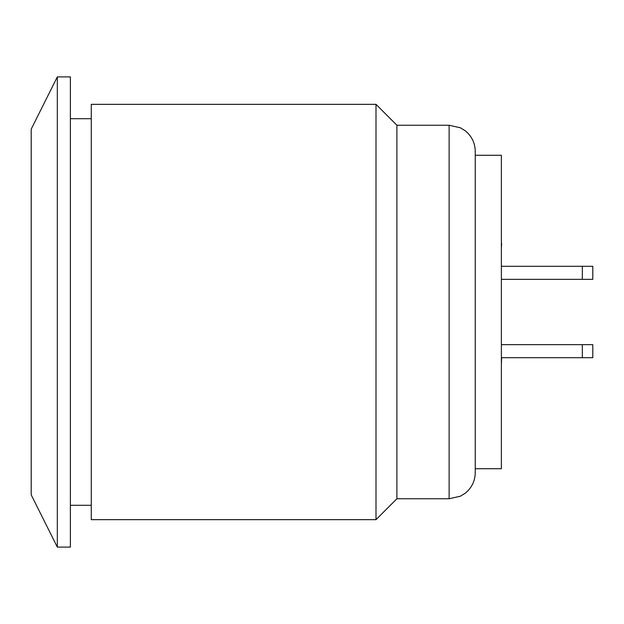 <?xml version="1.0" encoding="UTF-8"?>
<svg xmlns="http://www.w3.org/2000/svg" width="624" height="624" viewBox="0 0 624 624"><rect width="100%" height="100%" fill="white"/><g stroke="black" fill="none" stroke-linecap="round" stroke-linejoin="round"><path stroke-width="0.94" d="M501.376 344.651L592.8 344.651L592.8 357.708L582.348 357.708L582.348 344.651M501.376 357.708L582.348 357.708M501.376 266.292L592.8 266.292L592.8 279.349L582.348 279.349L582.348 266.292M501.376 279.349L582.348 279.349M475.254 468.725L501.376 468.725L501.376 155.275L475.254 155.275M501.376 211.255L501.376 243.446M501.376 378.004L501.376 411.216M501.641 357.708L501.376 364.439M501.641 243.446L501.376 247.931M396.895 498.763L396.895 125.237L375.999 104.341L375.999 519.659L396.895 498.763L449.132 498.763L460.442 496.189L465.309 493.155C471.76 487.835 475.075 481.003 475.254 472.641L475.254 151.359C475.075 142.997 471.76 136.165 465.309 130.845L460.442 127.811L449.132 125.237L449.132 498.763M375.999 104.341L91.276 104.341L91.276 519.659L375.999 519.659M31.2 494.848L31.2 129.152L57.322 76.908L57.322 547.092L31.2 494.848M57.322 547.092L70.379 547.092L70.379 76.908L57.322 76.908M70.379 505.292L91.276 505.292M70.379 118.708L91.276 118.708M396.895 125.237L449.132 125.237"/></g></svg>
